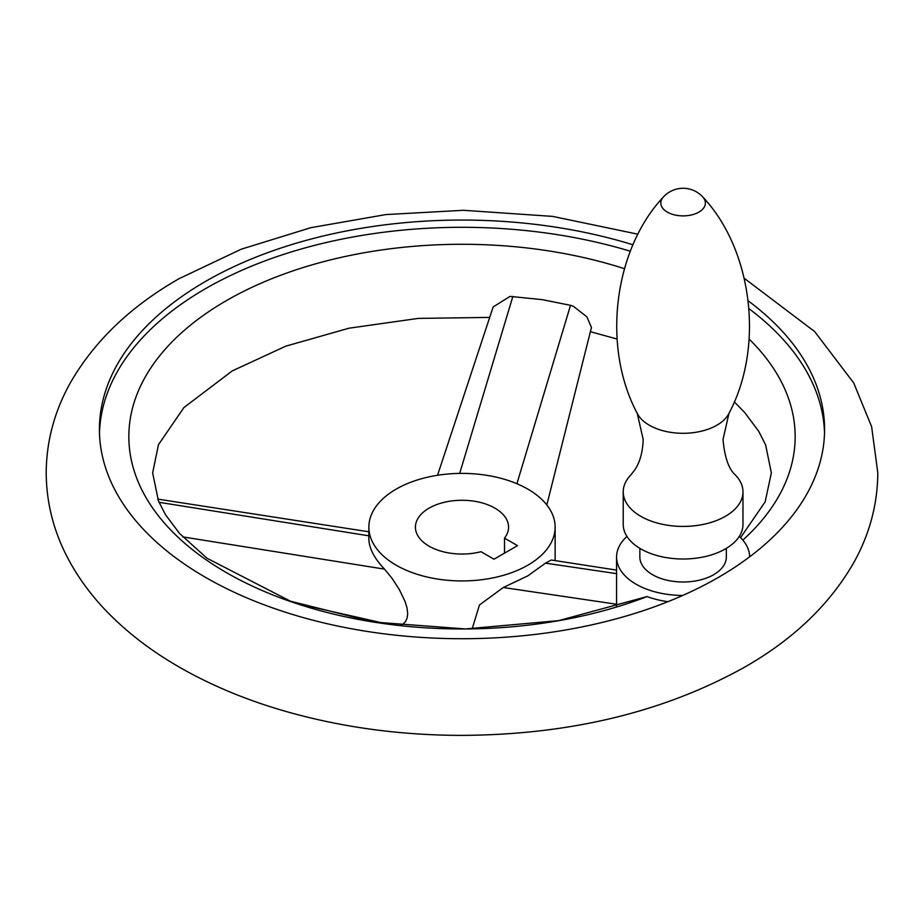 <?xml version="1.0" encoding="UTF-8"?>
<svg xmlns="http://www.w3.org/2000/svg" width="924" height="924" viewBox="0 0 924 924"><rect width="100%" height="100%" fill="white"/><g stroke="black" fill="none" stroke-linecap="round" stroke-linejoin="round"><path stroke-width="1.39" d="M630.803 475.017A59.875 34.569 0 0 0 623.226 491.845A59.875 34.569 0 0 0 660.186 523.793A59.875 34.569 0 0 0 725.432 516.297A59.875 34.569 0 0 0 742.977 491.845A59.875 34.569 0 0 0 735.389 475.017C728.736 469.126 724.612 457.276 723.018 439.466L728.955 413.398A47.725 27.547 0 0 1 716.839 425.236A47.725 27.547 0 0 1 637.248 413.398L643.185 439.466C642.734 452.09 639.928 462.243 634.753 469.923L630.803 475.017M623.226 491.845L623.226 524.439A59.875 34.569 0 0 0 660.186 556.375A59.875 34.569 0 0 0 725.432 548.891A59.875 34.569 0 0 0 742.977 524.439L742.977 491.845M639.858 548.348L639.858 557.033A43.243 24.971 0 0 0 666.551 580.099A43.243 24.971 0 0 0 713.674 574.693A43.243 24.971 0 0 0 726.345 557.033L726.345 548.348M748.255 300.901A362.578 209.332 180 0 1 824.578 429.383A362.578 209.332 180 0 1 749.63 556.837A66.528 38.415 0 0 0 739.258 536.44M626.946 536.44A66.528 38.415 0 0 0 616.574 557.033A66.528 38.415 0 0 0 616.574 557.23A66.528 38.415 0 0 0 682.755 595.449A362.578 209.332 180 0 1 301.651 617.14A362.578 209.332 180 0 1 99.422 429.383A362.578 209.332 180 0 1 205.625 281.37A362.578 209.332 180 0 1 632.998 244.791M824.52 433.01A362.578 209.332 0 0 0 749.018 308.708M630.33 251.224A362.578 209.332 0 0 0 205.625 288.611A362.578 209.332 0 0 0 99.48 433.01M667.936 601.674A66.528 38.415 180 0 1 647.066 596.569L558.581 620.639L465.511 628.944L373.92 622.071L290.436 601.201L207.011 558.246L179.533 533.437L165.373 514.529L158.42 500.889L152.645 472.845L158.466 444.687L183.922 407.553L232.224 370.917L285.782 346.165L348.949 328.216L418.168 318.41L489.708 317.394M437.537 475.271L493.15 306.964L510.013 296.396L542.065 299.619L570.512 305.324L573.226 306.179L586.925 316.874L591.452 327.477L546.823 504.943M742.827 540.113A333.16 192.342 0 0 0 749.11 339.05M624.416 268.688A333.16 192.342 0 0 0 226.426 300.612A333.16 192.342 0 0 0 204.458 558.639A333.16 192.342 0 0 0 647.066 596.569M472.164 628.863L479.452 604.977L503.291 587.502L527.858 575.837L545.483 563.143L551.305 560.013L616.574 570.096M527.858 565.188A93.139 53.777 0 0 0 555.139 527.165A93.139 53.777 0 0 0 497.643 477.477A93.139 53.777 0 0 0 396.142 489.142A93.139 53.777 0 0 0 368.861 527.165A93.139 53.777 0 0 0 426.357 576.842A93.139 53.777 0 0 0 527.858 565.188M368.861 527.165L368.861 538.773C368.999 548.175 374.22 558.292 384.499 569.126L392.053 578.343L399.272 589.466L405.162 601.709L407.01 607.888L407.68 613.628L407.161 617.913L405.567 621.529L403.003 624.127L399.849 625.56M429.071 508.154A46.57 26.888 0 0 0 415.43 527.165A46.57 26.888 0 0 0 481 551.709L493.993 559.205L517.509 545.634L504.516 538.126A46.57 26.888 0 0 0 508.57 527.165A46.57 26.888 0 0 0 479.822 502.321A46.57 26.888 0 0 0 429.071 508.154M504.516 553.13L504.516 538.126M637.248 413.398C601.154 345.645 614.448 248.903 663.317 197.089A22.292 12.867 0 0 0 669.923 213.398A22.292 12.867 0 0 0 698.856 212.116A22.292 12.867 0 0 0 702.875 197.089C751.743 248.903 765.049 345.645 728.955 413.398M749.63 556.837A362.578 209.332 180 0 1 718.375 577.408A362.578 209.332 180 0 1 682.755 595.449M503.291 587.502L616.574 604.25M545.483 563.143L616.574 573.642M459.69 473.4L512.866 296.408M516.909 483.726L570.512 305.324M368.861 535.816L159.02 502.298M384.499 569.126L182.733 536.89M702.875 197.089A26.611 26.611 0 0 0 663.317 197.089M637.987 234.211L552.61 216.389L463.536 210.291L385.874 214.576L310.891 227.674L241.164 249.226L179.013 278.725C130.492 306.468 94.248 341.222 70.27 382.975C54.435 411.342 46.408 441.291 46.2 472.845C46.408 504.389 54.435 534.338 70.27 562.704C80.573 581.115 93.59 598.244 109.309 614.079C128.748 633.621 151.524 650.981 177.639 666.158C210.164 685.031 246.465 700.184 286.521 711.619C341.707 727.257 399.688 735.181 460.464 735.389C569.115 735.007 663.952 712.196 744.987 666.955C793.508 639.212 829.752 604.469 853.73 562.704C869.565 534.338 877.592 504.389 877.8 472.845L871.632 426.715L853.73 382.975L814.691 331.601L744.305 278.332M590.39 331.693L617.093 339.039M734.257 401.825L744.536 412.323L758.708 431.277L765.626 444.929L771.355 472.845L765.153 501.894L740.54 537.653M555.139 527.165L555.139 560.602M157.715 499.099L368.861 531.785M298.567 603.973L387.306 624.035M616.574 606.802L616.574 557.033M368.861 619.865L368.861 621.24"/></g></svg>
